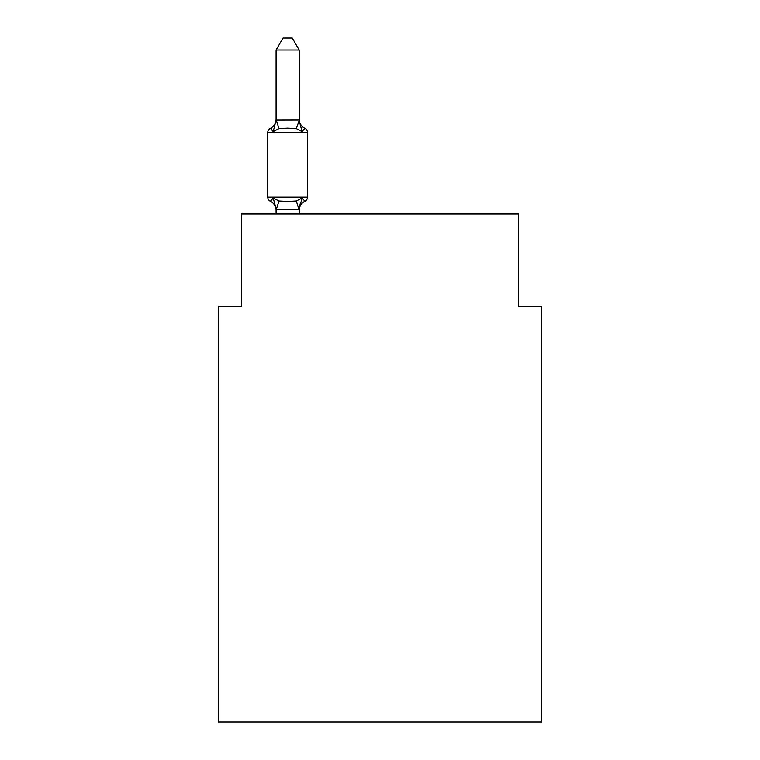 <?xml version="1.0" encoding="UTF-8"?>
<svg xmlns="http://www.w3.org/2000/svg" width="760" height="760" viewBox="0 0 760 760"><rect width="100%" height="100%" fill="white"/><g stroke="black" fill="none" stroke-linecap="round" stroke-linejoin="round"><path stroke-width="1.14" d="M541.652 722L541.652 306.337L518.558 306.337L518.558 213.968L241.442 213.968L241.442 306.337L218.348 306.337L218.348 722L541.652 722M299.174 209.209L302.062 198.008L296.295 200.982L287.631 201.447L278.967 200.982L273.201 198.008L270.37 201.257A4.617 4.617 0 0 1 267.767 197.106A4.617 4.617 0 0 0 270.37 201.257A4.617 4.617 0 0 1 267.767 197.106A4.617 4.617 0 0 0 270.37 201.257A4.617 4.617 0 0 1 267.767 197.106A4.617 4.617 0 0 0 270.37 201.257A4.617 4.617 0 0 1 267.767 197.106A4.617 4.617 0 0 0 270.37 201.257A4.617 4.617 0 0 1 267.767 197.106L307.486 197.106A4.617 4.617 0 0 1 304.893 201.257L302.062 198.008L304.893 201.257A4.617 4.617 0 0 0 307.486 197.106A4.617 4.617 0 0 1 304.893 201.257L302.062 198.008L304.893 201.257A10.165 10.165 0 0 0 299.174 210.397M299.174 50.008L276.079 50.008L283.014 38L292.239 38L299.174 50.008L299.174 120.526L302.062 131.546L304.893 128.298A4.617 4.617 0 0 1 307.486 132.449A4.617 4.617 0 0 0 304.893 128.298L302.062 131.546L304.893 128.298L302.062 131.546L304.893 128.298L302.062 131.546L304.893 128.298L302.062 131.546L304.893 128.298L302.062 131.546L304.893 128.298L302.062 131.546L304.893 128.298L302.062 131.546L304.893 128.298L302.062 131.546L304.893 128.298L302.062 131.546L304.893 128.298L302.062 131.546L304.893 128.298L302.062 131.546L304.893 128.298L302.062 131.546L304.893 128.298L302.062 131.546L304.893 128.298L302.062 131.546L304.893 128.298L302.062 131.546L304.893 128.298L302.062 131.546L304.893 128.298L302.062 131.546L304.893 128.298L302.062 131.546L296.295 128.573L287.631 128.107L278.967 128.573L273.201 131.546L270.37 128.298L271.681 128.924M299.174 120.526L296.295 128.573M276.079 210.397L276.079 210.397A10.165 10.165 0 0 0 270.37 201.257A4.617 4.617 0 0 1 267.767 197.106A4.617 4.617 0 0 0 270.37 201.257A4.617 4.617 0 0 1 267.767 197.106A4.617 4.617 0 0 0 270.37 201.257A4.617 4.617 0 0 1 267.767 197.106A4.617 4.617 0 0 0 270.37 201.257A4.617 4.617 0 0 1 267.767 197.106A4.617 4.617 0 0 0 270.37 201.257A4.617 4.617 0 0 1 267.767 197.106A4.617 4.617 0 0 0 270.37 201.257A4.617 4.617 0 0 1 267.767 197.106A4.617 4.617 0 0 0 270.37 201.257A4.617 4.617 0 0 1 267.767 197.106L267.767 132.449A4.617 4.617 0 0 1 270.37 128.298L273.201 131.546L270.37 128.298A10.165 10.165 0 0 0 276.079 119.159M299.174 209.028L300.257 203.594L298.993 209.513L276.269 209.513L273.201 198.008L270.37 201.257M299.174 119.159A10.165 10.165 0 0 0 304.893 128.298A4.617 4.617 0 0 1 307.486 132.449L307.486 197.106A4.617 4.617 0 0 1 304.893 201.257A4.617 4.617 0 0 0 307.486 197.106A4.617 4.617 0 0 1 304.893 201.257A4.617 4.617 0 0 0 307.486 197.106A4.617 4.617 0 0 1 304.893 201.257A4.617 4.617 0 0 0 307.486 197.106A4.617 4.617 0 0 1 304.893 201.257A4.617 4.617 0 0 0 307.486 197.106A4.617 4.617 0 0 1 304.893 201.257A4.617 4.617 0 0 0 307.486 197.106A4.617 4.617 0 0 1 304.893 201.257A4.617 4.617 0 0 0 307.486 197.106A4.617 4.617 0 0 1 304.893 201.257A4.617 4.617 0 0 0 307.486 197.106A4.617 4.617 0 0 1 304.893 201.257A4.617 4.617 0 0 0 307.486 197.106M273.201 131.546L270.37 128.298L273.201 131.546L270.37 128.298L273.201 131.546L270.37 128.298L273.201 131.546L270.37 128.298L273.201 131.546L270.37 128.298L273.201 131.546L270.37 128.298L273.201 131.546L270.37 128.298L273.201 131.546L270.37 128.298L273.201 131.546L276.079 120.109L298.993 120.052M307.486 132.449A4.617 4.617 0 0 0 304.893 128.298A4.617 4.617 0 0 1 307.486 132.449A4.617 4.617 0 0 0 304.893 128.298A4.617 4.617 0 0 1 307.486 132.449A4.617 4.617 0 0 0 304.893 128.298A4.617 4.617 0 0 1 307.486 132.449A4.617 4.617 0 0 0 304.893 128.298A4.617 4.617 0 0 1 307.486 132.449A4.617 4.617 0 0 0 304.893 128.298A4.617 4.617 0 0 1 307.486 132.449A4.617 4.617 0 0 0 304.893 128.298A4.617 4.617 0 0 1 307.486 132.449A4.617 4.617 0 0 0 304.893 128.298A4.617 4.617 0 0 1 307.486 132.449A4.617 4.617 0 0 0 304.893 128.298A4.617 4.617 0 0 1 307.486 132.449L267.767 132.449M276.079 50.008L276.079 120.109M299.174 213.968L299.174 209.446M276.079 213.968L276.079 209.446M278.967 200.982L276.269 209.513M296.295 200.982L298.993 209.513M276.269 120.052L278.967 128.573"/></g></svg>
